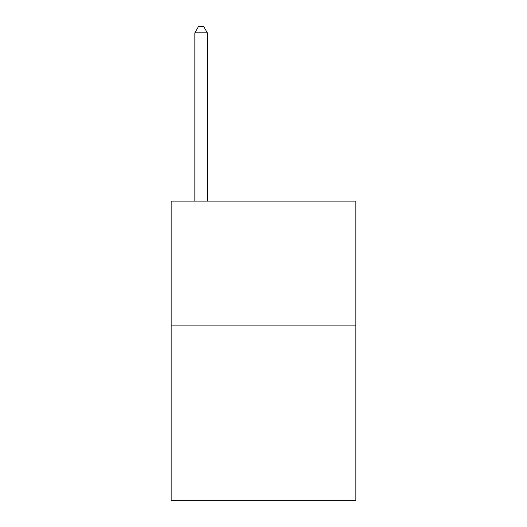 <?xml version="1.0" encoding="UTF-8"?>
<svg xmlns="http://www.w3.org/2000/svg" width="527" height="527" viewBox="0 0 527 527"><rect width="100%" height="100%" fill="white"/><g stroke="black" fill="none" stroke-linecap="round" stroke-linejoin="round"><path stroke-width="0.79" d="M355.863 325.91L355.863 500.65L171.137 500.65L171.137 201.09L355.863 201.09L355.863 325.91L171.137 325.91M207.335 201.09L207.335 32.839L194.852 32.839L194.852 201.09M194.852 32.839L198.593 26.35L203.587 26.35L207.335 32.839"/></g></svg>
